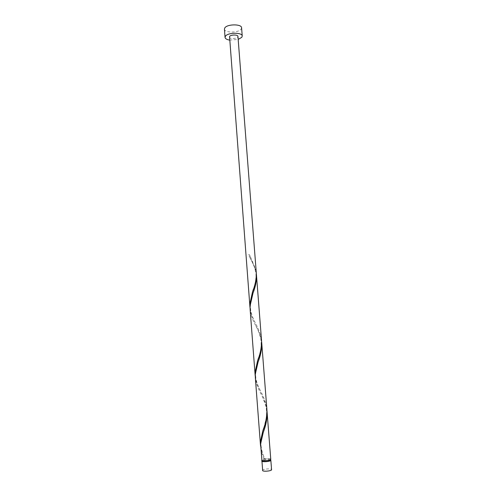 <?xml version="1.0" encoding="UTF-8"?>
<svg xmlns="http://www.w3.org/2000/svg" width="496" height="496" viewBox="0 0 496 496"><rect width="100%" height="100%" fill="white"/><g stroke="black" fill="none" stroke-linecap="round" stroke-linejoin="round"><path stroke-width="0.37" stroke-dasharray="2.48 1.86" d="M262.396 470.4C262.086 469.228 269.712 468.323 271.269 469.34L271.572 469.693M270.351 459.848C267.542 459.296 264.796 459.507 262.105 460.48M270.382 460.294L270.115 459.997C268.72 459.141 261.863 459.941 262.136 460.933M260.58 446.164C261.231 450.287 262.706 454.485 265.019 458.757L264.746 458.905C263.029 459.197 262.136 459.563 262.068 459.99L262.322 460.276C263.661 461.144 270.611 460.338 270.308 459.358L270.041 459.06C268.919 458.639 267.158 458.583 264.746 458.905L264.17 458.893C262.514 459.215 261.659 459.594 261.609 460.028M229.58 40.089L238.173 39.426M224.428 29.121C224.335 33.034 238.632 32.99 241.149 29.09L241.589 27.801M250.065 308.351C250.84 313.255 252.557 318.072 255.217 322.803C257.796 327.366 259.718 332.035 260.989 336.815L261.553 340.64M229.35 37.095C229.288 38.998 236.493 38.955 237.733 37.051L237.944 36.431M249.352 254.659L248.515 254.696L249.364 254.646L250.313 256.562L255.769 269.564L256.32 273.16M256.376 274.226L255.936 271.69C254.615 266.991 252.619 262.297 249.941 257.622L248.515 254.696M264.17 458.893C262.192 454.993 261.014 451.124 260.636 447.293M266.966 410.626L266.482 407.669C264.976 402.008 262.762 396.626 259.861 391.53C257.343 386.905 255.831 382.28 255.328 377.648M270.766 459.321L270.469 458.992C269.353 458.552 267.536 458.478 265.019 458.757L265.025 458.763C262.75 454.844 261.392 450.077 260.939 444.466C261.008 438.985 262.824 433.802 263.314 432.196M255.266 376.545C256.004 381.157 257.653 385.776 260.226 390.395C262.923 395.188 264.951 400.204 266.315 405.449L266.904 409.516M261.621 341.732L261.156 338.985C259.743 333.82 257.641 328.792 254.851 323.9C252.241 319.157 250.666 314.334 250.12 309.43M262.099 460.437L262.068 459.99M270.345 459.804L270.308 459.358M250.313 256.562L249.364 254.646M253.487 288.982L254.708 284.921C255.428 282.633 256.463 276.508 255.787 272.726C254.293 264.938 251.937 261.876 249.941 257.622M255.217 322.803C254.169 320.701 251.057 314.768 250.505 308.5C250.015 302.132 252.129 295.783 253.01 293.086M258.59 357.721L260.357 351.441C261.132 349.389 261.33 345.458 260.946 339.661C258.559 329.195 255.465 325.76 254.851 323.9M260.226 390.395C259.371 388.653 256.277 382.85 255.707 376.687C255.229 370.506 257.418 364.058 258.106 361.913M263.798 427.905L266.216 418.252C266.811 413.924 266.656 409.727 265.738 405.672L262.62 397.122L259.861 391.53"/><path stroke-width="0.74" d="M270.841 460.263L271.572 469.693C271.92 470.865 264.182 471.783 262.682 470.741L261.962 461.286C263.45 462.26 271.182 461.361 270.841 460.263L270.351 459.848M262.105 460.48L261.677 460.97M262.099 460.437L262.39 461.218C263.736 462.092 270.686 461.286 270.382 460.294L270.345 459.804M238.173 39.426L241.794 37.324L242.234 36.065C242.432 32.24 227.732 32.358 225.432 36.22L225.054 37.386C225.277 38.707 226.784 39.606 229.58 40.089M242.234 36.065L241.589 27.801C241.775 23.864 227.094 23.951 224.806 27.919L224.428 29.121L225.054 37.386M249.959 307.272L229.549 36.499C230.727 34.571 238.03 34.522 237.944 36.431L256.32 273.16C256.395 279.236 255.111 285.529 252.483 292.032L249.934 303.639L250.065 308.351M267.077 411.736C267.22 418.649 265.961 425.469 263.314 432.196L260.629 443.821L261.888 460.344C263.376 461.305 271.107 460.412 270.766 459.321L266.966 410.626M260.468 445.042L255.328 377.648L255.31 374.096L258.106 361.913C260.654 355.477 261.857 349.11 261.727 342.817L266.904 409.516C266.984 416.832 265.614 424.018 262.781 431.061L260.456 441.57L260.58 446.164M255.155 375.447L250.12 309.43L250.096 305.796L253.01 293.086C255.452 286.948 256.612 281.015 256.482 275.292L261.553 340.64C261.634 347.312 260.307 354.045 257.579 360.828L255.142 371.895L255.266 376.545M261.727 342.817L261.621 341.732M256.482 275.292L256.376 274.226M252.483 292.032L253.487 288.982M257.579 360.828L258.59 357.721M262.781 431.061L263.798 427.905"/></g></svg>
